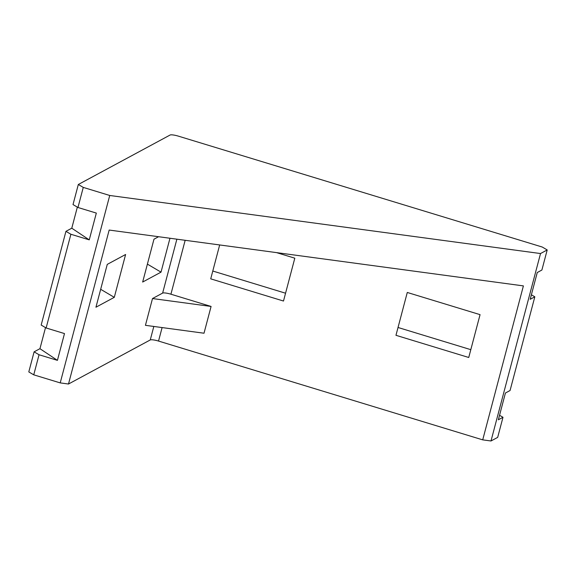 <?xml version="1.0" encoding="UTF-8"?>
<svg xmlns="http://www.w3.org/2000/svg" width="576" height="576" viewBox="0 0 576 576"><rect width="100%" height="100%" fill="white"/><g stroke="black" fill="none" stroke-linecap="round" stroke-linejoin="round"><path stroke-width="0.86" d="M57.42 360.353L39.053 354.751L34.106 351.835L39.946 348.689L57.42 360.353L64.49 333.576L46.13 327.974L70.891 234.259L65.938 231.343L71.784 228.197L89.251 239.861L96.329 213.084L77.962 207.49L73.015 204.574L78.322 184.493L170.093 135.022A7.049 1.325 -165.2 0 1 178.373 136.138L542.254 247.032L547.2 249.948L540.526 253.548L109.735 195.473L83.268 187.402L78.322 184.493M77.962 207.49L83.268 187.402M531.382 294.782L534.823 296.806L530.186 299.304L537.264 272.527L541.894 270.029L547.2 249.948M46.13 327.974L41.177 325.058L65.938 231.343M499.55 415.274L502.985 417.298L498.355 419.796L505.426 393.019L510.062 390.521L534.823 296.806M162.634 293.09A7.049 1.325 -165.2 0 1 170.921 294.206L211.082 306.446L152.503 298.548L162.634 293.09L176.875 239.184M502.985 417.298L497.678 437.378L491.004 440.978L482.717 439.862L523.397 285.898L109.174 230.054L68.494 384.019L60.214 382.896L109.735 195.473M491.004 440.978L540.526 253.548M89.251 239.861L70.891 234.259M60.214 382.896L33.746 374.832L39.053 354.751M33.746 374.832L28.8 371.916L34.106 351.835M77.35 207.122L71.784 228.197M45.511 327.614L39.946 348.689M212.782 271.03L285.559 293.213M398.03 327.485L470.808 349.668M68.494 384.019L150.257 339.948A7.049 1.325 -165.2 0 1 158.537 341.064L482.717 439.862M147.391 264.125L161.014 272.146L169.97 238.255M161.014 272.146L142.661 282.046L153.979 239.198L158.587 236.714M114.293 297.331L125.611 254.491L107.258 264.384L95.94 307.224L114.293 297.331L100.67 289.303M211.082 306.446L204.012 333.223L145.433 325.325L152.503 298.548M468.742 357.487L480.06 314.647L407.282 292.464L395.964 335.304L468.742 357.487M219.672 244.951L210.722 278.849L283.493 301.032L294.811 258.185L276.545 252.619M185.162 240.3L170.921 294.206M153.821 326.455L150.257 339.948M162.101 327.571L158.537 341.064"/></g></svg>
